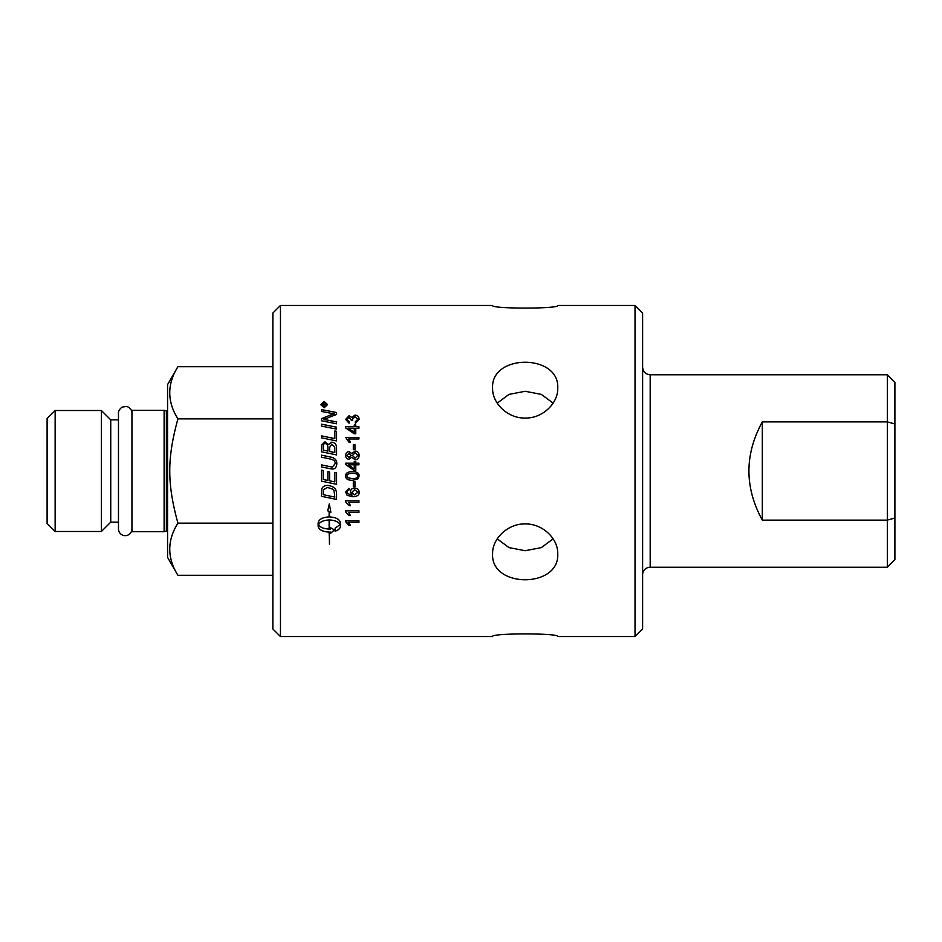<?xml version="1.0" encoding="UTF-8"?>
<svg xmlns="http://www.w3.org/2000/svg" width="942" height="942" viewBox="0 0 942 942"><rect width="100%" height="100%" fill="white"/><g stroke="black" fill="none" stroke-linecap="round" stroke-linejoin="round"><path stroke-width="1.41" d="M131.951 528.921A6.747 6.747 0 0 1 125.215 535.668A6.747 6.747 0 0 1 118.468 528.921L118.468 413.079C118.68 414.562 117.185 410.818 122.119 407.085L126.593 406.473C129.937 407.415 131.727 409.617 131.951 413.079M894.9 518.006L887.329 520.125L887.329 567.225L894.9 559.642L894.9 382.358L887.329 374.775L887.329 520.125L762.313 520.125C744.474 487.379 744.474 454.621 762.313 421.875L762.313 520.125M492.595 636.545C490.594 633.036 559.748 633.036 557.746 636.545C559.748 633.036 490.594 633.036 492.595 636.545L280.457 636.545L280.457 305.455L492.595 305.455C490.594 308.964 559.748 308.964 557.746 305.455C559.748 308.964 490.594 308.964 492.595 305.455M497.223 538.859L508.974 547.608L525.177 550.717L541.367 547.608L553.119 538.859M492.595 553.766C492.171 538.718 507.738 523.54 525.177 523.94C542.604 523.54 558.17 538.718 557.746 553.766C559.748 588.409 490.594 588.409 492.595 553.766M553.119 403.141L541.367 394.392L525.177 391.283L508.974 394.392L497.223 403.141M492.595 388.234C490.594 353.591 559.748 353.591 557.746 388.234C558.17 403.282 542.604 418.46 525.177 418.06C507.738 418.46 492.171 403.282 492.595 388.234M280.457 305.455L272.874 313.027L272.874 628.973L280.457 636.545M346.962 455.422L348.987 457.553L351.119 455.398L349.07 453.279L346.962 455.41L348.987 457.565L351.119 455.398M635.026 471L635.026 636.545L642.609 628.973L642.609 313.027L635.026 305.455L635.026 471M762.313 421.875L887.329 421.875L894.9 423.994M887.329 374.775L650.18 374.775L650.18 567.225A7.571 7.571 0 0 0 642.609 574.797M177.908 523.14C167.04 540.52 167.04 557.899 177.908 575.279L167.57 557.37L167.57 384.63L177.908 366.721C167.04 384.101 167.04 401.48 177.908 418.86C167.04 458.73 167.04 483.27 177.908 523.14L272.874 523.14M164.108 471L164.108 410.3L131.951 410.3L131.951 531.7L164.108 531.7L164.108 471M118.468 419.861L110.744 419.861L110.744 522.139L118.468 522.139M110.744 419.861L101.395 410.512L101.395 531.488L110.744 522.139M55.142 531.488L47.1 523.446L47.1 418.554L55.142 410.512L55.142 531.488L101.395 531.488M177.908 418.86L272.874 418.86M177.908 366.721L272.874 366.721M177.908 575.279L272.874 575.279M167.57 531.147L166.369 531.017L166.369 410.983A1.519 1.519 0 0 0 167.57 410.853M352.449 455.469L355.11 458.083L357.83 455.398L355.169 452.737L352.449 455.445L355.11 458.095L357.83 455.398M354.263 468.963L354.263 464.818L348.281 464.818A509.01 10.386 34.8 0 1 354.263 468.963L354.263 468.963A509.21 10.397 34.7 0 0 348.281 464.818L348.281 464.818M347.916 477.806L352.402 478.642C356.394 478.512 358.195 477.629 357.83 475.993C358.195 474.379 356.382 473.496 352.402 473.355C348.41 473.496 346.597 474.379 346.974 476.016L347.916 477.806M323.141 450.123L327.898 451.112L327.898 447.909C327.875 444.977 326.956 443.564 325.143 443.67C323.801 443.47 323.141 444.494 323.141 446.767L323.141 450.146L327.898 451.112M329.618 451.465L334.846 452.549L334.763 447.097L331.796 444.188L329.618 447.474L329.618 451.489L334.846 452.549M323.141 494.668A3952.773 581.391 11.9 0 0 334.846 497.082L334.01 490.511L332.773 489.192L327.522 487.461L323.377 489.734L323.141 494.668M322.859 405.449L323.977 405.449L323.412 403.965L322.859 405.519L323.977 405.449M324.154 402.022L321.304 404.613L324.154 407.238L327.004 404.613L324.154 402.022M326.038 405.449L322.364 405.99L322.364 404.836L323.365 403.388L324.401 404.353L326.038 403.164L324.484 405.131L326.038 405.449M329.135 520.031C323.73 520.255 320.186 521.774 318.502 524.576C320.198 527.355 323.73 528.851 329.135 529.063L329.135 519.984C323.73 520.208 320.186 521.715 318.502 524.517L318.502 524.576M351.766 492.289L354.639 494.903L357.83 492.23L354.734 489.734L351.766 492.289L354.734 489.71L357.83 492.23M354.263 432.272L354.263 428.245L348.281 428.245A509.01 102.913 35.6 0 1 354.263 432.272L354.263 432.319A509.21 102.996 35.6 0 0 348.281 428.292L348.281 428.245M345.632 437.382L358.937 437.382L358.937 438.972L348.564 438.972L350.53 442.175L348.952 442.175L345.632 437.382M355.099 459.755L351.743 457.223L349.046 459.225C346.939 459.095 345.808 457.836 345.632 455.433C345.82 453.008 346.974 451.724 349.082 451.607L351.743 453.561L355.146 451.065C357.619 451.206 358.949 452.655 359.161 455.41C358.961 458.153 357.607 459.614 355.099 459.755M358.937 463.181L358.937 464.818L355.758 464.818L355.758 470.564L354.263 470.564L345.679 464.524L345.679 463.181L354.263 463.181L354.263 461.403L355.758 461.403L355.758 463.181L358.937 463.181L355.758 463.181M359.161 475.993L357.795 478.995L352.402 480.314C347.881 480.314 345.62 478.877 345.632 475.993C345.537 473.167 347.786 471.73 352.402 471.683C356.9 471.683 359.149 473.12 359.161 475.993L357.795 479.007L352.402 480.302C347.881 480.302 345.62 478.866 345.632 475.993L345.632 475.993M345.632 500.791L358.937 500.791L358.937 502.392L348.564 502.392L350.53 505.583L348.952 505.583L345.632 501.827L345.632 500.791M345.632 520.773L358.937 520.773L358.937 522.327L348.564 522.327L350.53 525.4L348.952 525.4L345.632 520.773M336.577 427.173L336.577 429.128A3961.181 1016.489 -167.8 0 0 321.422 426.078L321.422 424.135A3961.181 1062.105 12.3 0 1 336.577 427.173M336.577 447.462L336.577 454.915A3961.181 413.644 -168.1 0 0 321.422 451.771L321.528 445.024L325.025 441.81L328.676 444.577L331.784 442.151C334.704 442.457 336.306 444.224 336.577 447.462M336.577 472.696L336.577 484.294A3961.181 274.358 -168.2 0 1 321.422 481.138L321.422 470.129L323.141 470.494L323.141 479.478L327.863 480.467L327.863 471.659L329.582 472.013L329.582 480.82L334.846 481.915L334.846 472.342L336.577 472.696M336.577 494.032L336.577 499.437A3961.181 629.421 -168 0 1 321.422 496.304L321.658 489.287C322.435 486.743 324.413 485.46 327.604 485.424C332.656 485.978 335.564 488.027 336.329 491.559L336.577 494.032M324.154 407.756L320.739 404.613L324.154 401.504L327.569 404.613L324.154 407.756M335.128 531.241L335.128 528.179L340.097 524.576C338.413 521.774 334.869 520.255 329.476 520.031L329.476 529.063L330.407 529.039L330.407 527.591L334.41 529.934L330.407 533.513L330.407 532.077L329.476 532.112L329.476 544.394L329.135 532.112C322.435 531.724 318.773 529.722 318.137 526.107L318.137 523.022C318.773 519.36 322.435 517.323 329.135 516.911L329.135 511.459L327.722 510.835L329.3 503.923L330.889 512.224L329.476 511.612L329.476 516.911C336.164 517.323 339.827 519.36 340.474 523.022L340.474 526.107C340.345 528.332 338.567 530.04 335.128 531.241M329.688 468.621A3988.24 76.396 -168.2 0 0 321.422 466.902L321.422 464.865A3975.923 121.353 11.8 0 1 330.724 466.808L332.444 467.044L335.152 463.664C335.434 461.25 333.633 459.661 329.759 458.907A3950.289 302.759 -168.2 0 0 321.422 457.164L321.422 455.139A3952.114 348.881 11.9 0 1 330.312 457C334.587 457.73 336.753 459.92 336.824 463.57C336.635 467.161 335.175 468.986 332.42 469.045L329.688 468.621M336.577 431.33L336.577 440.927A3961.181 740.695 -168 0 0 321.422 437.83L321.422 435.852A3957.507 790.468 12 0 1 334.846 438.595L334.846 430.977L336.577 431.33M336.577 421.886L336.577 423.782A3961.181 1141.468 -167.7 0 0 321.422 420.756L321.422 418.719A1024.437 302.959 -24.9 0 1 327.098 416.352L334.269 413.809L330.312 413.149A3999.591 1388.908 -167.5 0 0 321.422 411.418L321.422 409.582A4017.206 1424.622 12.5 0 1 336.577 412.514L336.577 414.421A1106.143 337.99 156 0 0 327.816 417.883L323.447 419.437L327.333 420.061A4010.4 1186.555 12.3 0 1 336.577 421.886M345.632 510.858L358.937 510.858L358.937 512.436L348.564 512.436L350.53 515.58L348.952 515.58L345.632 511.883L345.632 510.858M345.632 492.042L348.929 488.297L349.058 489.899L347.657 490.511L346.962 492.136L347.398 493.49L352.108 495.151L350.342 491.959C350.506 489.581 351.931 488.286 354.628 488.062C357.442 488.25 358.961 489.628 359.161 492.195C359.302 495.056 357.159 496.575 352.732 496.752L347.139 495.339L345.632 492.042L347.139 495.339L352.732 496.752C357.159 496.552 359.302 495.033 359.161 492.171M354.957 481.656L354.957 486.661L353.321 486.661L353.321 481.656L354.957 481.656M354.957 444.718L354.957 449.687L353.321 449.687L353.321 444.718L354.957 444.718L353.321 444.754M358.937 426.679L358.937 428.245L355.758 428.245L355.758 433.826L354.263 433.826L345.679 427.962L345.679 426.679L354.263 426.679L354.263 424.948L355.758 424.948L355.758 426.679L358.937 426.679M359.161 419.32L355.417 423.347L355.205 421.792L357.819 419.32L355.052 416.729L352.473 419.19L352.649 420.273L351.225 420.108L349.035 417.294L346.962 419.355L349.352 421.639L349.058 423.193L345.632 419.378L349.058 415.705L351.755 417.436L355.016 415.104C357.548 415.281 358.926 416.694 359.161 419.32M355.205 421.839L357.819 419.32M352.649 420.332L352.473 419.19M349.352 421.686L346.962 419.355M345.632 419.437L349.058 415.775L351.755 417.436M351.755 417.494L355.016 415.163C357.548 415.351 358.926 416.753 359.161 419.378M345.679 426.726L354.263 426.679M354.263 425.007L355.758 425.007M358.937 426.726L355.758 426.679M354.957 486.637L353.321 486.637M349.058 489.887L347.657 490.488L346.962 492.136M352.108 495.127L350.342 491.936M358.937 512.389L348.564 512.436M350.506 515.533L348.952 515.58M348.952 515.533L345.632 511.836M321.422 418.778A1025.237 303.253 -24.9 0 1 327.098 416.411L331.478 414.645M331.478 414.715L334.269 413.809M321.422 409.652A4021.422 1426.188 12.5 0 1 336.577 412.572M336.577 421.945A4014.616 1187.85 12.3 0 0 327.333 420.12L323.447 419.437M321.422 435.887A3961.663 791.327 12 0 1 334.846 438.631L334.846 438.595M334.846 431.024L336.577 431.365M321.422 464.877A3980.091 121.483 11.8 0 1 330.724 466.808L332.444 467.044L335.152 463.664M321.422 455.163A3956.259 349.27 11.8 0 1 330.312 457.011C334.587 457.753 336.753 459.932 336.824 463.57M329.476 520.031L329.476 519.984C334.869 520.208 338.413 521.715 340.097 524.517L340.097 524.576M335.128 531.17C338.567 529.969 340.345 528.262 340.474 526.048M329.476 511.612L330.866 512.177M327.734 510.8L329.135 511.459M318.137 526.048C318.773 529.651 322.435 531.653 329.135 532.042L329.135 532.112M329.476 532.112L330.407 532.077M330.407 533.443L334.41 529.863M320.739 404.695L324.154 401.586L327.569 404.695M321.304 404.613L324.154 407.309L327.004 404.613M322.364 404.907L323.365 403.47L324.401 404.353M324.59 404.142L326.038 403.247M324.484 405.519L326.038 405.99M336.577 499.401A3965.337 630.104 -168.1 0 1 321.422 496.281M334.846 497.058L334.01 490.488L332.773 489.169L327.522 487.45L323.377 489.722L323.141 494.632M336.577 484.27A3965.337 274.652 -168.2 0 1 321.422 481.127M321.422 470.14L323.141 470.494M321.422 447.003L321.528 445.06L325.025 441.845L328.676 444.577M328.676 444.6L331.784 442.187C334.704 442.493 336.306 444.259 336.577 447.485M321.422 424.194A3965.337 1063.271 12.2 0 1 336.577 427.232M358.937 522.268L348.564 522.327M350.506 525.342L348.952 525.4M348.952 525.342L345.632 521.715M358.937 502.357L348.564 502.392M350.518 505.548L348.952 505.583L345.632 501.792M357.83 475.993L357.83 475.993C358.195 474.379 356.382 473.496 352.402 473.355C348.41 473.485 346.597 474.379 346.974 476.016L346.974 476.016M345.679 463.193L354.263 463.181M354.263 461.415L355.758 461.415M345.632 455.457C345.82 453.031 346.974 451.748 349.082 451.63L351.743 453.573L355.146 451.088C357.619 451.23 358.949 452.678 359.161 455.422M350.53 442.198L348.564 438.972M345.632 437.418L358.937 437.418M650.18 567.225L887.329 567.225M650.18 374.775C645.576 374.327 643.056 371.807 642.609 367.203M55.142 410.512L101.395 410.512M166.369 410.983L164.108 410.3M166.369 531.017L164.108 531.7M557.746 636.545L635.026 636.545M557.746 305.455L635.026 305.455"/></g></svg>
